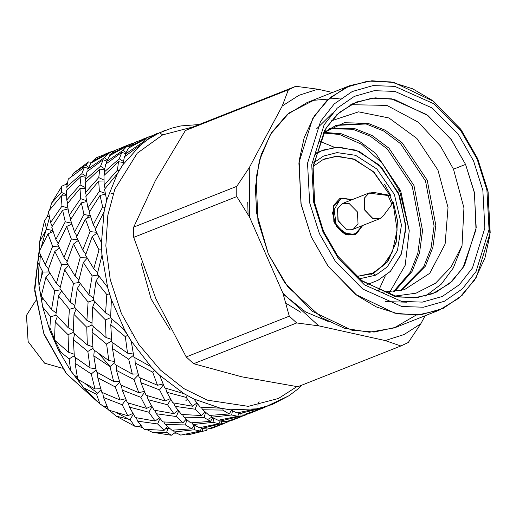 <?xml version="1.0" encoding="UTF-8"?>
<svg xmlns="http://www.w3.org/2000/svg" width="516" height="516" viewBox="0 0 516 516"><rect width="100%" height="100%" fill="white"/><g stroke="black" fill="none" stroke-linecap="round" stroke-linejoin="round"><path stroke-width="0.77" d="M129.787 146.421L147.641 137.475L134.108 142.829L129.787 146.421L134.108 142.829L147.641 137.475L148.834 138.649L147.641 137.475L149.75 136.456L152.42 135.663L147.641 137.475L129.787 146.421L129.703 147.441L127.162 146.06L123.15 150.311L125.969 152.536L123.15 150.311L127.162 146.06L109.656 155.645L106.606 161.514L109.656 155.645L127.162 146.06L129.703 147.441L129.787 146.421M111.082 153.82L128.936 144.873L115.397 150.221L111.082 153.82L115.397 150.221L128.936 144.873L130.129 146.047L128.936 144.873L131.038 143.848L133.715 143.061L128.936 144.873L111.082 153.82L110.992 154.839L108.45 153.458L104.438 157.709L107.264 159.934L104.438 157.709L108.45 153.458L90.951 163.043L87.894 168.906L90.951 163.043L108.45 153.458L110.992 154.832L111.082 153.82M92.37 161.218L110.224 152.265L96.686 157.619L92.37 161.218L96.686 157.619L115.004 150.459L110.224 152.265L111.417 153.446L110.224 152.265L92.37 161.218L92.287 162.23L92.37 161.218M148.544 138.978L159.586 132.754L152.813 135.431L140.616 144.912L152.813 135.431L171.441 128.207L180.993 125.93L199.06 124.562L180.993 125.93L171.441 128.207L159.586 132.754L148.524 139.01L140.591 144.97L148.524 139.01M270.068 405.266L256.497 408.898L266.024 406.602L272.79 404.247L265.992 406.608L256.446 408.891L230.517 409.762L220.287 408.143L193.887 398.984L183.973 393.618L159.683 375.325L151.059 366.741L131.251 341.108L124.769 330.137L111.385 299.673L107.67 287.399L102.02 255.02L101.433 242.636L101.923 254.878L101.355 242.52L95.241 229.581L101.355 242.52M230.562 409.807L220.345 408.201L230.562 409.807L236.844 412.923L256.194 408.949L236.844 412.923L230.517 409.762L256.446 408.891L265.992 406.608L288.902 395.791L272.79 404.247M193.926 399.074L184.025 393.727L193.926 399.074L200.214 407.111L220.029 408.137L200.214 407.111L193.887 398.984L220.287 408.143L230.517 409.762M159.708 375.455L151.091 366.895L159.708 375.455L164.733 387.884L183.728 393.547L164.733 387.884L159.683 375.325L183.973 393.618L193.887 398.984M131.257 341.263L124.769 330.324L131.257 341.263L133.87 357.13L150.833 366.618L133.87 357.13L131.251 341.108L151.059 366.741L159.683 375.325M111.353 299.848L107.631 287.599L111.353 299.848L110.643 317.856L124.582 329.976L110.643 317.856L111.385 299.673L124.769 330.137L131.251 341.108M101.955 255.259L97.337 273.906L107.528 287.219L97.337 273.906L101.955 255.259M103.974 211.863L95.241 229.581L103.974 211.863M106.696 200.369L117.384 173.718L106.696 200.369L104.09 211.637L101.433 242.636L104.09 211.637L106.696 200.369L104.039 211.515L106.657 200.266L104.574 189.224L106.657 200.266M117.216 173.911L104.574 189.224L117.216 173.911M122.924 164.662L140.591 144.97L122.924 164.662L117.384 173.718L122.924 164.662L117.371 173.621L122.918 164.585L124.408 156.78L122.918 164.585M140.378 145.112L124.408 156.78L140.378 145.112M164.604 130.58L163.108 131.187M302.047 385.078L296.835 389.825L288.902 395.791L296.835 389.825L302.047 385.078M106.806 294.559L95.944 281.156L93.312 299.893L105.574 312.96L106.806 294.559L105.574 312.96L110.656 315.715L105.574 312.96L93.312 299.893L95.944 281.156L98.975 276.202L95.944 281.156L106.806 294.559L109.405 293.798L106.806 294.559M92.254 236.618L85.514 255.207L93.77 268.694L99.008 249.873L92.254 236.618L96.814 233.193L92.254 236.618L99.008 249.873L93.77 268.694L97.621 272.532L93.77 268.694L85.514 255.207L92.254 236.618M85.379 219.055L76.536 236.979L82.728 250.073L90.074 231.626L85.379 219.055L90.481 216.649L85.379 219.055L90.074 231.626L82.728 250.073L85.862 254.136L82.728 250.073L76.536 236.979L85.379 219.055M81.322 202.859L70.473 219.732L74.568 232.065L83.96 214.398L81.322 202.859L86.643 201.588L81.322 202.859L83.96 214.398L74.568 232.065L76.942 236.07L74.568 232.065L70.473 219.732L81.322 202.859M79.954 188.527L67.157 204.02L69.273 215.198L80.696 198.666L79.954 188.527L80.696 198.666L69.273 215.198L70.924 218.965L69.273 215.198L67.157 204.02L79.954 188.527L85.204 188.353L79.954 188.527M81.083 176.498L66.525 190.275L66.732 199.976L80.019 184.941L81.083 176.498L80.019 184.941L85.179 187.437L80.019 184.941L66.732 199.976L67.725 203.265L66.732 199.976L66.525 190.275L81.083 176.498L85.766 177.246L81.083 176.498M84.45 167.171L68.286 178.968L66.777 186.876L81.825 173.621L84.45 167.171L81.825 173.621L85.933 176.208L81.825 173.621L66.777 186.876L67.241 189.54L66.777 186.876L68.286 178.968L84.45 167.171L88.088 168.429L84.45 167.171M98.137 275.034L92.164 275.95L88.952 294.771L93.499 298.196L88.952 294.771L92.164 275.95L83.308 262.438L87.185 258.116L83.308 262.438L78.626 281.304L83.308 262.438L92.164 275.95L98.137 275.034M86.604 257.116L80.303 257.271L75.065 276.092L78.916 279.93L75.065 276.092L80.303 257.271L73.549 244.016L78.103 240.591L73.549 244.016L66.809 262.605L73.549 244.016L80.303 257.271L86.604 257.116M77.697 239.676L71.363 239.024L64.016 257.471L67.151 261.528L64.016 257.471L71.363 239.024L66.667 226.447L71.769 224.041L66.667 226.447L57.824 244.378L66.667 226.447L71.363 239.024L77.697 239.676M71.505 223.202L65.255 221.796L55.863 239.463L58.231 243.468L55.863 239.463L65.255 221.796L62.61 210.257L67.938 208.98L62.61 210.257L51.761 227.13L62.61 210.257L65.255 221.796L71.505 223.202M67.777 208.116L61.984 206.058L50.562 222.59L52.219 226.356L50.562 222.59L61.984 206.058L61.249 195.925L66.493 195.745L61.249 195.925L48.446 211.412L61.249 195.925L61.984 206.058L67.777 208.116M66.474 194.835L61.314 192.339L51.581 203.072L61.314 192.339L61.952 186.115L51.581 203.072L61.952 186.115L65.751 184.431L67.428 182.509L65.751 184.431L67.061 184.638L65.751 184.431L61.952 186.115L61.314 192.339L66.474 194.835M118.145 148.95L117.287 149.292M104.613 154.297L112.327 151.246M88.526 161.869L73.685 173.028L85.733 165.107L88.526 161.869L85.733 165.107L88.552 167.332L85.733 165.107L73.685 173.028L88.526 161.869L91.977 162.417M87.984 170.783L87.894 168.906L104.438 157.709L87.894 168.906L87.984 170.783M136.85 141.552L136.366 141.745M125.298 336.69L110.734 324.706L111.804 342.024L127.542 353.131L125.298 336.69L127.542 353.131L133.257 354.034L127.542 353.131L111.804 342.024L110.734 324.706L112.024 319.14L110.734 324.706L125.298 336.69L127.587 335.284L125.298 336.69M105.477 319.901L92.667 307.026L91.938 325.254L106.044 337.516L105.477 319.901L106.044 337.516L111.572 339.431L106.044 337.516L91.938 325.254L92.667 307.026L94.834 301.615L92.667 307.026L105.477 319.901L108.399 318.598L105.477 319.901M110.643 317.604L108.399 318.598L110.643 317.604M78.626 281.304L88.952 294.771L78.626 281.304M93.686 300.318L88.094 301.957L86.869 320.359L91.951 323.106L86.869 320.359L88.094 301.957L77.239 288.554L80.27 283.594L77.239 288.554L74.607 307.291L77.239 288.554L88.094 301.957L93.686 300.318M66.809 262.605L75.065 276.092L66.809 262.605M79.425 282.426L73.459 283.349L70.247 302.17L74.788 305.588L70.247 302.17L73.459 283.349L64.603 269.829L68.473 265.514L64.603 269.829L59.921 288.702L64.603 269.829L73.459 283.349L79.425 282.426M57.824 244.378L64.016 257.471L57.824 244.378M67.893 264.508L61.591 264.663L56.354 283.49L60.204 287.328L56.354 283.49L61.591 264.663L54.838 251.415L59.398 247.99L54.838 251.415L48.098 269.997L54.838 251.415L61.591 264.663L67.893 264.508M51.761 227.13L55.863 239.463L51.761 227.13M58.985 247.067L52.658 246.422L45.311 264.869L48.446 268.926L45.311 264.869L52.658 246.422L47.962 233.845L53.064 231.439L47.962 233.845L39.119 251.769L47.962 233.845L52.658 246.422L58.985 247.067M48.446 211.412L50.562 222.59L48.446 211.412M52.8 230.6L46.543 229.194L39.609 241.869L39.519 250.86L39.609 241.869L46.543 229.194L44.486 220.777L39.609 241.869L44.486 220.777L47.053 216.901L48.646 212.85L47.053 216.901L49.226 216.378L47.053 216.901L44.486 220.777L46.543 229.194L52.8 230.6M123.318 146.905L131.038 143.848M85.488 179.478L86.991 171.576L85.488 179.478L100.53 166.223L104.638 168.816L100.53 166.223L103.161 159.773L100.53 166.223L85.488 179.478L85.953 182.142L85.488 179.478M106.793 161.037L103.161 159.773L86.991 171.576L103.161 159.773L106.793 161.037M106.689 163.385L106.606 161.514L123.15 150.311L106.606 161.514L106.689 163.385M155.561 134.154L155.071 134.347M106.593 344.088L92.022 332.104L93.099 349.422L108.831 360.523L106.593 344.088L108.831 360.523L114.552 361.432L108.831 360.523L93.099 349.422L92.022 332.104L93.312 326.538L92.022 332.104L106.593 344.088L109.34 342.392L106.593 344.088M128.697 359.175L112.52 348.468L115.158 364.528L132.335 374.119L128.697 359.175L132.335 374.119L138.095 373.926L132.335 374.119L115.158 364.528L112.52 348.468L112.998 342.921L112.52 348.468L128.697 359.175L131.193 357.143L128.697 359.175M131.883 333.813L131.967 332.807L131.883 333.813M74.607 307.291L86.869 320.359L74.607 307.291M101.581 249.821L99.008 249.873L101.581 249.821M59.921 288.702L70.247 302.17L59.921 288.702M96.402 232.277L90.074 231.626L96.402 232.277M48.098 269.997L56.354 283.49L48.098 269.997M90.216 215.811L83.96 214.398L90.216 215.811M39.119 251.769L45.311 264.869L39.119 251.769M86.488 200.718L80.696 198.666L86.488 200.718M154.703 134.495L158.154 133.154L154.703 134.495M142.029 139.507L149.743 136.456M152.678 372.139L135.173 363.012L139.191 377.473L157.509 385.271L152.678 372.139L157.509 385.271L162.998 383.956L157.509 385.271L139.191 377.473L135.173 363.012L134.928 357.775L135.173 363.012L152.678 372.139L154.4 370.327L152.678 372.139M109.992 366.573L93.815 355.859L96.453 371.926L113.63 381.517L109.992 366.573L113.63 381.517L119.383 381.324L113.63 381.517L96.453 371.926L93.815 355.859L94.286 350.319L93.815 355.859L109.992 366.573L112.482 364.541L109.992 366.573M133.973 379.537L116.468 370.411L120.48 384.872L138.798 392.663L133.973 379.537L138.798 392.663L144.293 391.354L138.798 392.663L120.48 384.872L116.468 370.411L116.216 365.173L116.468 370.411L133.973 379.537L136.211 377.183L133.973 379.537M159.56 389.928L140.945 382.691L146.022 395.282L165.249 401.003L159.56 389.928L165.249 401.003L170.28 398.629L165.249 401.003L146.022 395.282L140.945 382.691L140.107 377.906L140.945 382.691L159.56 389.928L161.482 387.322L159.56 389.928M133.496 355.285L131.193 357.143L133.496 355.285M111.708 340.947L109.34 342.392L111.708 340.947M86.765 327.299L73.956 314.425L73.227 332.652L87.339 344.914L86.765 327.299L87.339 344.914L92.861 346.829L87.339 344.914L73.227 332.652L73.956 314.425L76.123 309.007L73.956 314.425L86.765 327.299L89.694 325.996L86.765 327.299M91.938 325.003L89.694 325.996L91.938 325.003M69.389 309.348L58.527 295.945L55.896 314.683L68.157 327.75L69.389 309.348L68.157 327.75L73.24 330.504L68.157 327.75L55.896 314.683L58.527 295.945L61.559 290.992L58.527 295.945L69.389 309.348L72.485 308.445L69.389 309.348M74.975 307.717L72.485 308.445L74.975 307.717M54.748 290.747L45.892 277.227L41.209 296.094L51.536 309.561L54.748 290.747L51.536 309.561L56.076 312.986L51.536 309.561L41.209 296.094L45.892 277.227L49.768 272.906L45.892 277.227L54.748 290.747L57.921 290.263L54.748 290.747M60.72 289.824L57.921 290.263L60.72 289.824M145.867 138.662L128.368 148.247L125.311 154.116L141.861 142.919L145.867 138.662L141.861 142.919L142.468 143.403L141.861 142.919L125.311 154.116L128.368 148.247L145.867 138.662L147.608 139.604L145.867 138.662M121.866 152.375L105.703 164.178L104.193 172.086L119.241 158.825L121.866 152.375L119.241 158.825L123.35 161.418L119.241 158.825L104.193 172.086L105.703 164.178L121.866 152.375L125.504 153.639L121.866 152.375M99.794 169.106L85.237 182.877L85.437 192.584L98.73 177.543L99.794 169.106L98.73 177.543L103.89 180.045L98.73 177.543L85.437 192.584L85.237 182.877L99.794 169.106L104.477 169.848L99.794 169.106M42.88 272.061L37.855 262.47L38.945 285.632L42.88 272.061L38.945 285.632L37.855 262.47L39.152 251.853L38.745 256.845L40.687 255.381L38.745 256.845L37.855 262.47L42.88 272.061L46.124 271.99L42.88 272.061M86.436 195.867L85.437 192.584L86.436 195.867M104.658 174.743L104.193 172.086L104.658 174.743M125.401 155.987L125.311 154.116L125.401 155.987M186.27 397.443L166.874 392.321L172.776 402.777L192.552 406.234L186.27 397.443L192.552 406.234L196.822 403.028L192.552 406.234L172.776 402.777L166.874 392.321L165.623 388.193L166.874 392.321L186.27 397.443L187.302 395.617L186.27 397.443M115.261 386.935L97.756 377.802L101.768 392.263L120.093 400.061L115.261 386.935L120.093 400.061L125.581 398.745L120.093 400.061L101.768 392.263L97.756 377.802L97.511 372.565L97.756 377.802L115.261 386.935L117.5 384.575L115.261 386.935M140.855 397.326L122.234 390.09L127.317 402.68L146.538 408.401L140.855 397.326L146.538 408.401L151.569 406.028L146.538 408.401L127.317 402.68L122.234 390.09L121.402 385.304L122.234 390.09L140.855 397.326L142.771 394.721L140.855 397.326M167.558 404.834L148.163 399.719L154.065 410.168L173.84 413.632L167.558 404.834L173.84 413.632L178.11 410.42L173.84 413.632L154.065 410.168L148.163 399.719L146.912 395.585L148.163 399.719L167.558 404.834L169.171 402.009L167.558 404.834M195.048 409.156L175.143 406.363L181.509 414.503L201.562 415.535L195.048 409.156L201.562 415.535L204.884 411.826L201.562 415.535L181.509 414.503L175.143 406.363L173.653 402.964L175.143 406.363L195.048 409.156L196.306 406.189L195.048 409.156M163.366 384.813L161.482 387.322L163.366 384.813M138.391 374.919L136.211 377.183L138.391 374.919M114.791 362.683L112.482 364.541L114.791 362.683M87.881 351.48L73.317 339.502L74.388 356.814L90.119 367.921L87.881 351.48L90.119 367.921L95.841 368.83L90.119 367.921L74.388 356.814L73.317 339.502L74.601 333.929L73.317 339.502L87.881 351.48L90.635 349.79L87.881 351.48M92.996 348.345L90.635 349.79L92.996 348.345M68.054 334.69L55.244 321.816L54.515 340.044L68.628 352.305L68.054 334.69L68.628 352.305L74.149 354.221L68.628 352.305L54.515 340.044L55.244 321.816L57.418 316.405L55.244 321.816L68.054 334.69L70.982 333.394L68.054 334.69M73.227 332.394L70.982 333.394L73.227 332.394M118.506 161.708L103.942 175.485L104.148 185.186L117.435 170.151L118.506 161.708L117.435 170.151L118.925 170.886L117.435 170.151L104.148 185.186L103.942 175.485L118.506 161.708L123.182 162.45L118.506 161.708M98.666 181.129L85.862 196.622L87.978 207.8L99.401 191.268L98.666 181.129L99.401 191.268L105.2 193.319L99.401 191.268L87.978 207.8L85.862 196.622L98.666 181.129L103.909 180.955L98.666 181.129M50.678 316.747L42.693 307.104L49.646 330.072L50.678 316.747L49.646 330.072L42.693 307.104L38.945 285.632L40.487 293.714L41.499 294.72L40.487 293.714L41.648 300.357L42.854 298.39L41.648 300.357L42.693 307.104L50.678 316.747L53.774 315.844L50.678 316.747M89.636 211.566L87.978 207.8L89.636 211.566M105.141 188.475L104.148 185.186L105.141 188.475M222.777 410.117L202.73 409.768L209.283 415.445L229.239 413.974L222.777 410.117L229.239 413.974L231.452 410.349L229.239 413.974L209.283 415.445L202.73 409.768L201.214 407.201L202.73 409.768L222.777 410.117L223.176 408.756L222.777 410.117M122.144 404.725L103.529 397.488L108.605 410.072L127.833 415.793L122.144 404.725L127.833 415.793L132.864 413.419L127.833 415.793L108.605 410.072L103.529 397.488L102.69 392.695L103.529 397.488L122.144 404.725L124.066 402.119L122.144 404.725M148.853 412.232L129.458 407.118L135.36 417.567L155.135 421.024L148.853 412.232L155.135 421.024L159.405 417.818L155.135 421.024L135.36 417.567L129.458 407.118L128.207 402.983L129.458 407.118L148.853 412.232L150.459 409.401L148.853 412.232M176.337 416.547L156.432 413.761L162.798 421.901L182.851 422.927L176.337 416.547L182.851 422.927L186.179 419.218L182.851 422.927L162.798 421.901L156.432 413.761L154.942 410.362L156.432 413.761L176.337 416.547L177.594 413.587L176.337 416.547M204.065 417.508L184.025 417.16L190.572 422.843L210.528 421.366L204.065 417.508L210.528 421.366L212.747 417.747L210.528 421.366L190.572 422.843L184.025 417.16L182.509 414.6L184.025 417.16L204.065 417.508L204.994 414.445L204.065 417.508M231.678 414.961L211.773 417.154L218.139 420.314L237.721 416.289L231.678 414.961L237.721 416.289L238.908 413.316L237.721 416.289L218.139 420.314L211.773 417.154L210.431 415.412L211.773 417.154L231.678 414.961L232.252 411.891L231.678 414.961M197.376 403.738L196.306 406.189L197.376 403.738M170.712 399.371L169.171 402.009L170.712 399.371M144.661 392.212L142.771 394.721L144.661 392.212M119.686 382.317L117.5 384.575L119.686 382.317M91.28 373.971L75.104 363.258L77.742 379.318L94.918 388.909L91.28 373.971L94.918 388.909L100.678 388.722L94.918 388.909L77.742 379.318L75.104 363.258L75.581 357.717L75.104 363.258L91.28 373.971L93.777 371.933L91.28 373.971M96.079 370.075L93.777 371.933L96.079 370.075M100.033 195.461L89.178 212.34L93.28 224.666L102.671 207.006L100.033 195.461L102.671 207.006L104.858 207.516L102.671 207.006L93.28 224.666L89.178 212.34L100.033 195.461L105.354 194.19L100.033 195.461M69.176 358.878L58.534 350.312L70.673 370.836L69.176 358.878L70.673 370.836L58.534 350.312L49.646 330.072L52.722 336.922L54.535 337.903L52.722 336.922L55.47 343.179L55.896 341.328L55.47 343.179L58.534 350.312L69.176 358.878L71.924 357.188L69.176 358.878M95.647 228.672L93.28 224.666L95.647 228.672M263.979 407.724L264.108 407.156L263.979 407.724L245.132 414.251L239.237 413.638L258.626 408.917L258.658 408.478L258.626 408.917L239.237 413.638L245.132 414.251L263.128 408.066L258.626 408.917L263.74 407.821M130.142 419.631L116.094 416.102L134.637 426.145L130.142 419.631L134.637 426.145L116.094 416.102L109.321 410.317L116.094 416.102L130.142 419.631L131.754 416.799L130.142 419.631M157.632 423.946L137.727 421.153L144.093 429.299L164.146 430.325L157.632 423.946L164.146 430.325L167.468 426.616L164.146 430.325L144.093 429.299L137.727 421.153L136.23 417.754L137.727 421.153L157.632 423.946L158.889 420.979L157.632 423.946M185.36 424.907L165.314 424.558L171.867 430.241L191.823 428.764L185.36 424.907L191.823 428.764L194.035 425.145L191.823 428.764L171.867 430.241L165.314 424.558L163.798 421.998L165.314 424.558L185.36 424.907L186.282 421.836L185.36 424.907M212.966 422.359L193.068 424.552L199.428 427.712L219.01 423.688L212.966 422.359L219.01 423.688L220.203 420.708L219.01 423.688L199.428 427.712L193.068 424.552L191.72 422.81L193.068 424.552L212.966 422.359L213.547 419.289L212.966 422.359M244.9 415.27L226.427 421.649L220.525 421.037L239.914 416.315L240.121 413.838L239.914 416.315L220.525 421.037L226.427 421.649L244.416 415.464L239.914 416.315L245.035 415.219M265.869 406.795L264.005 407.608L265.869 406.795M260.528 409.072L250.221 413.168L247.254 414.013L246.88 413.729L247.254 414.013L260.528 409.072M239.237 413.638L238.282 412.69L239.237 413.638M232.445 410.917L232.252 411.891L232.445 410.917M205.613 412.478L204.994 414.445L205.613 412.478M178.671 411.136L177.594 413.587L178.671 411.136M152.001 406.769L150.459 409.401L152.001 406.769M125.949 399.61L124.066 402.119L125.949 399.61M96.556 394.327L83.824 387.871L99.956 403.944L96.556 394.327L99.956 403.944L83.824 387.871L70.673 370.836L74.788 375.854L77.129 376.222L74.788 375.854L78.858 381.118L78.8 379.963L78.858 381.118L83.824 387.871L96.556 394.327L98.795 391.973L96.556 394.327M152.181 432.234L166.649 432.298L168.197 427.267L166.649 432.298L152.181 432.234L171.325 435.272L166.649 432.298L171.325 435.272L175.324 432.537L171.325 435.272L152.181 432.234L146.763 429.538M194.261 429.757L174.356 431.944L180.723 435.111L200.298 431.079L194.261 429.757L200.298 431.079L201.492 428.106L200.298 431.079L180.723 435.111L174.356 431.944L173.015 430.202L174.356 431.944L194.261 429.757L194.835 426.687L194.261 429.757M226.563 422.52L226.788 421.54L226.563 422.52L207.716 429.048L201.82 428.428L221.209 423.713L221.416 421.237L221.209 423.713L201.82 428.428L207.716 429.048L226.331 422.61L221.209 423.713L226.324 422.61M247.158 414.187L245.294 415.006L247.158 414.187M241.817 416.47L231.516 420.559L228.543 421.404L228.169 421.127L228.543 421.404L241.817 416.47M201.82 428.428L200.866 427.48L201.82 428.428M195.029 425.713L194.835 426.687L195.029 425.713M188.546 434.698L202.498 431.105L202.704 428.628L202.498 431.105L188.546 434.698L206.419 430.428L188.546 434.698L185.986 434.214M228.453 421.585L226.589 422.398L228.453 421.585M223.112 423.862L212.805 427.958L209.838 428.802L209.464 428.525L209.838 428.802L223.112 423.862M319.475 140.758L322.59 142.152L319.475 140.758M380.157 287.773L378.834 290.921L380.157 287.773M378.028 280.278L390.502 271.274L401.519 253.595L405.898 225.827L398.268 192.713L379.195 164.991L356.124 150.175L336.026 147.17L321.281 151.007L315.399 153.329L323.687 149.963L339.025 147.06L359.355 151.472L381.859 167.687L399.565 195.822L405.944 228.098L401.1 254.672L390.206 271.577L378.028 280.278L367.353 284.587M321.281 151.007L315.095 154.613M375.79 275.176L359.323 278.808L375.79 275.176L387.277 266.882L397.43 250.595L401.461 225.021L394.43 194.526L376.867 168.99L355.614 155.342L337.103 152.575L323.519 156.109L337.103 152.575L355.614 155.342L376.867 168.99L394.43 194.526L401.461 225.021L397.43 250.595L387.277 266.882L375.79 275.176L372.675 273.08L382.995 265.811L392.366 251.905L397.12 230.033L392.986 202.859L397.12 230.033L392.366 251.905L382.995 265.811L372.675 273.08L356.562 276.537L370.559 273.996L372.675 273.08L375.79 275.176M313.515 162.94L323.519 156.109L313.515 162.94M141.32 263.747L151.136 299.054L170.235 330.053L151.136 299.054L141.32 263.747M162.701 134.85L137.25 153.213L114.784 189.275L107.812 215.23L105.851 245.9L110.224 279.549L121.415 313.438L138.714 344.449L160.315 369.972L183.915 388.587L207.368 400.19L248.357 406.318L278.434 398.5L296.861 386.678L278.434 398.5L248.357 406.318L207.368 400.19L183.915 388.587L160.315 369.972L138.714 344.449L121.415 313.438L110.224 279.549L105.851 245.9L107.812 215.23L114.784 189.275L137.25 153.213L162.701 134.85L192.816 127.026L162.701 134.85L159.586 132.754L162.701 134.85M50.007 232.884L51.561 230.336L50.007 232.884M51.594 230.342L50.052 232.858L51.594 230.342M390.012 195.345L374.152 172.396L355.021 159.554L337.941 156.225L325.009 158.767L322.893 159.683L313.051 166.481L322.893 159.683L335.703 156.329L353.137 158.838L373.21 171.486L390.012 195.345M88.733 215.488L86.656 218.449L88.733 215.488M99.059 353.828L110.043 366.528L99.059 353.828M97.627 393.192L85.269 383.743L97.627 393.192M41.59 276.208L42.125 270.7L41.59 276.208M207.355 419.702L211.85 417.199L207.355 419.702M63.481 193.41L61.591 195.912M49.465 217.629L41.357 246.861M40.364 254.652L39.655 266.075M49.794 327.441L54.522 339.373M55.025 340.521L60.733 352.164M76.149 376.067L77.413 377.693M106.683 406.189L106.993 406.421M116.139 412.529L129.155 419.411M165.746 428.538L169.803 428.635M207.2 429.06L206.419 430.428M176.407 433.156L174.943 433.169L176.407 433.156M142.777 427.783L139.043 426.455L134.637 426.145L139.043 426.455L142.777 427.783M108.418 409.659L99.956 403.944L104.535 406.705L106.876 406.144L104.535 406.705L108.418 409.659M39.171 251.647L39.293 250.473L39.171 251.647M49.671 209.806L51.581 203.072M71.756 176.24L73.685 173.028M245.268 415.122L245.493 414.148L245.268 415.122M220.525 421.037L219.571 420.082L220.525 421.037M213.734 418.315L213.547 419.289L213.734 418.315M186.908 419.876L186.282 421.836L186.908 419.876M159.96 418.534L158.889 420.979L159.96 418.534M140.694 425.216L139.043 426.455L140.694 425.216M133.296 414.167L131.754 416.799L133.296 414.167M100.975 389.709L98.795 391.973L100.975 389.709M74.291 355.743L71.924 357.188L74.291 355.743M259.116 401.693L257.736 405.131M56.27 315.108L53.774 315.844L56.27 315.108M49.188 271.906L46.124 271.99L49.188 271.906M101.433 242.636L102.02 255.02L107.67 287.399L111.385 299.673M97.156 401.467L65.971 373.178L44.047 334.387L34.675 290.953L39.287 249.396L34.598 288.212L43.667 333.123L66.583 373.855L97.156 401.461L66.583 373.855L43.667 333.123L34.598 288.212L39.319 249.28M187.443 399.268L185.857 400.584M126.201 332.885L123.034 329.04M384.497 184.096L390.799 195.661L384.497 184.096M373.416 273.583L388.432 260.451L396.494 240.888L397.385 220.145L393.34 202.085L397.455 220.861L396.172 242.41L387.097 262.276L370.843 274.718M336.451 226.343L343.437 233.116L354.898 234.387L362.406 225.589L356.866 233.374L348.3 234.961L336.451 226.343L333.568 205.968L341.818 197.996L352.157 199.666L340.663 198.376L332.356 212.74L336.451 226.343M110.946 193.732L113.256 193.487M62.223 368.224L44.531 363.129L28.109 341.521L26.484 315.366L35.591 300.847L26.477 315.399L28.141 341.592L44.608 363.18L62.301 368.218M339.883 198.383L340.554 198.092L352.473 199.537L339.883 198.383L333.336 205.813L334.245 222.77L345.978 234.612L355.014 234.677L345.081 234.251L333.884 221.899L333.459 205.51L339.883 198.383M362.722 225.466L355.685 234.387L362.722 225.466M342.656 203.42L337.632 208.677L337.935 220.293L345.868 229.046L352.905 229.343L379.583 218.803L372.539 218.5L364.606 209.748L364.302 198.131L369.333 192.874L342.656 203.42M389.735 195.28L374.023 192.449L368.856 193.081L388.013 195.487L389.735 195.28L392.824 203.098L391.741 203.994L388.013 195.487L391.741 203.994L388.013 195.487L368.856 193.081L364.219 198.344L364.864 210.36L373.178 218.758L379.583 218.803M353.383 229.136L346.507 229.304L338.186 220.906L337.548 208.89L342.185 203.626L349.061 203.459L357.375 211.857L358.02 223.873L353.383 229.136M380.06 218.597L383.291 215.901L392.824 203.098M385.104 301.621L406.892 302.183M409.259 230.723L399.732 191.165L409.259 230.723L400.706 190.785L375.713 153.465L358.826 140.784L341.282 133.779L323.951 132.354L341.282 133.779L358.826 140.784L375.713 153.465L400.706 190.785L409.259 230.723L405.163 265.288L389.548 292.456M328.253 321.462L305.62 311.948L284.406 295.068M329.169 128.716L352.802 129.226L370.346 136.23L387.232 148.911L412.226 186.231L420.792 231.291L417.799 253.356L410.343 272.145L392.998 292.204L410.343 272.145L417.799 253.356L420.792 231.291L412.226 186.231L387.232 148.911L370.346 136.23L352.802 129.226L329.169 128.716M393.96 292.095L412.11 271.448L419.56 252.653L422.559 230.594L413.987 185.528L388.993 148.215L372.113 135.527L354.569 128.529L329.995 128.226L354.569 128.529L372.113 135.527L388.993 148.215L413.987 185.528L422.559 230.594L419.56 252.653L412.11 271.448L393.96 292.095M335.561 125.459L366.089 123.975L383.633 130.974L400.513 143.661L425.507 180.974L434.079 226.04L431.079 248.099L423.63 266.895L400.055 290.972L423.63 266.895L431.079 248.099L434.079 226.04L425.507 180.974L400.513 143.661L383.633 130.974L366.089 123.975L335.561 125.459M400.964 290.74L425.39 266.198L432.847 247.403L435.839 225.344L427.274 180.278L402.28 142.964L385.394 130.277L367.85 123.279L336.445 125.104L323.048 133.089L344.204 122.769L367.85 123.279L385.394 130.277L402.28 142.964L427.274 180.278L435.839 225.344L432.847 247.403L425.39 266.198L400.964 290.74M381.905 292.262L404.254 289.747L381.905 292.262M399.448 190.539L397.617 191.262L399.448 190.539M247.732 202.298L248.086 214.346M192.732 127.059L295.791 86.32L317.824 89.229L332.568 92.493L317.824 89.229L299.003 95.254L282.252 105.999L288.405 89.803L185.347 130.542L155.439 180.458L133.689 227.085L236.754 186.34L249.286 167.623L282.252 105.999L249.286 167.623L249.48 216.959L236.792 196.59L133.734 237.334L155.922 298.738L186.231 356.93L289.295 316.192L282.987 293.294L249.48 216.959L282.987 293.294L318.753 325.86L296.719 322.952L193.661 363.696L241.714 376.841L297.816 386.755L400.874 346.01L385.226 340.579L318.753 325.86L385.226 340.579L404.047 334.549L420.792 323.803L408.259 342.527L420.792 323.803L425.126 315.708L420.792 323.803L404.047 334.549L385.226 340.579L400.874 346.01L408.259 342.527L400.874 346.01L297.816 386.755L241.714 376.841L193.661 363.696L186.231 356.93L155.922 298.738L133.734 237.334L133.689 227.085L155.439 180.458L185.347 130.542L192.732 127.059L185.347 130.542L288.405 89.803L282.252 105.999L299.003 95.254L317.824 89.229L295.791 86.32L288.405 89.803L295.791 86.32L192.732 127.059M416.019 315.121L394.179 327.918L369.379 332.214L344.424 328.234L321.72 317.733L287.657 286.657L268.365 254.124L256.697 213.34L255.336 187.863L259.374 160.586L270.442 134.341L289.044 113.023L313.747 100.31L341.36 97.982M477.713 158.67L488.155 192.12L489.961 235.044L484.937 258.135L474.714 279.943L459.105 298.067L438.968 310.239L417.218 315.057L394.94 313.238L355.427 294.326L327.77 265.759L311.4 237.115L300.957 203.665L299.145 160.74L304.169 137.649L314.399 115.842L330.001 97.718L350.138 85.546L371.894 80.728L394.172 82.547L433.679 101.459L461.336 130.026L477.713 158.67L460.794 129.284L431.963 100.181L412.665 88.804L390.864 81.883L367.985 81.077L346.023 87.327L327.047 100.388L312.599 118.796L298.906 162.933L301.131 204.588L311.4 237.115L328.311 266.501L357.149 295.603L376.441 306.981L398.242 313.902L421.127 314.708L443.089 308.452L462.065 295.397L476.513 276.989L490.2 232.851L487.975 191.197L477.713 158.67L477.19 159.205L461.143 131.322L433.782 103.71L394.792 86.353L373.087 85.591L352.254 91.519L334.245 103.909L320.539 121.37L307.555 163.243L309.665 202.762L319.404 233.619L335.452 261.502L362.806 289.115L401.796 306.478L423.507 307.239L444.341 301.305L462.342 288.921L476.049 271.455L489.039 229.581L486.923 190.062L477.19 159.205L486.923 190.062L489.039 229.581L476.049 271.455L462.342 288.921L444.341 301.305L423.507 307.239L401.796 306.478L362.806 289.115L335.452 261.502L319.404 233.619L309.665 202.762L307.555 163.243L320.539 121.37L334.245 103.909L352.254 91.519L373.087 85.591L394.792 86.353L433.782 103.71L461.143 131.322L477.19 159.205L477.713 158.67M350.138 85.546L307.11 102.555L286.973 114.733L271.371 132.851L261.141 154.658L256.117 177.749L257.923 220.68L268.365 254.124L284.742 282.768L312.399 311.335L351.912 330.246L374.184 332.065L395.94 327.247L438.968 310.239M323.029 231.91L313.741 202.472L311.722 164.765L324.113 124.82L337.193 108.16L354.369 96.337L374.248 90.681L394.953 91.409L432.15 107.967L458.253 134.315L473.565 160.915L482.853 190.352L484.866 228.059L472.475 268.01L459.401 284.671L442.225 296.487L422.346 302.144L401.635 301.421L364.438 284.858L338.341 258.51L323.029 231.91L338.341 258.51L364.438 284.858L401.635 301.421L422.346 302.144L442.225 296.487L459.401 284.671L472.475 268.01L484.866 228.059L482.853 190.352L473.565 160.915L458.253 134.315L432.15 107.967L394.953 91.409L374.248 90.681L354.369 96.337L337.193 108.16L324.113 124.82L311.722 164.765L313.741 202.472L323.029 231.91L323.551 231.381L337.529 255.839L361.148 280.233L394.882 296.377L413.903 297.932L432.479 293.817L449.675 283.426L462.994 267.952L476.016 229.614L474.475 192.958L465.555 164.404L451.577 139.946L427.958 115.552L394.224 99.407L375.203 97.853L356.633 101.968L339.438 112.359L326.112 127.833L313.089 166.165L314.631 202.82L323.551 231.381L314.786 203.607L312.889 168.042L324.577 130.355L336.909 114.636L353.112 103.49L371.868 98.15L391.405 98.833L426.493 114.462L451.113 139.314L465.555 164.404L453.493 169.177L463.948 207.877L461.988 245.777L453.345 267.888L441.386 284.052L425.507 296.087L441.386 284.052L453.345 267.888L461.988 245.777L463.948 207.877L453.493 169.177L465.555 164.404L474.32 192.178L476.223 227.743L464.535 265.43L452.197 281.149L435.994 292.295L417.244 297.635L397.707 296.945L362.613 281.323L337.993 256.471L323.551 231.381L323.029 231.91M249.286 167.623L236.754 186.34L236.792 196.59L249.48 216.959L249.286 167.623M282.987 293.294L289.295 316.192L296.719 322.952L318.753 325.86L282.987 293.294M236.792 196.59L236.754 186.34L133.689 227.085L133.734 237.334L236.792 196.59M296.719 322.952L289.295 316.192L186.231 356.93L193.661 363.696L296.719 322.952M316.734 128.665L332.246 113.359M350.725 104.677L386.89 105.393L418.321 122.228L440.283 145.796L453.493 169.177L440.283 145.796L418.321 122.228L386.89 105.393L350.725 104.677M323.184 132.986L339.522 134.476L361.761 144.364L382.124 163.043L399.732 191.165L382.124 163.043L361.761 144.364L339.522 134.476L323.184 132.986M331.091 120.925L358.543 111.849L388.903 117.945L416.954 138.488L437.929 170.099L448.03 207.471L445.14 244.036L429.738 273.286L404.254 289.747L429.738 273.286L445.14 244.036L448.03 207.471L437.929 170.099L416.954 138.488L388.903 117.945L358.543 111.849L331.091 120.925M393.96 296.171L415.941 293.217L435.44 283.258L451.036 267.043L461.988 245.777L451.036 267.043L435.44 283.258L415.941 293.217L393.96 296.171M385.31 275.873L378.46 290.747L385.31 275.873M319.32 141.145L334.484 147.312L319.32 141.145M286.315 303.46L300.673 312.225M257.935 410.117L250.221 413.168M239.224 417.515L231.516 420.559M220.519 424.907L212.805 427.958M323.687 149.963L315.424 153.233"/></g></svg>

